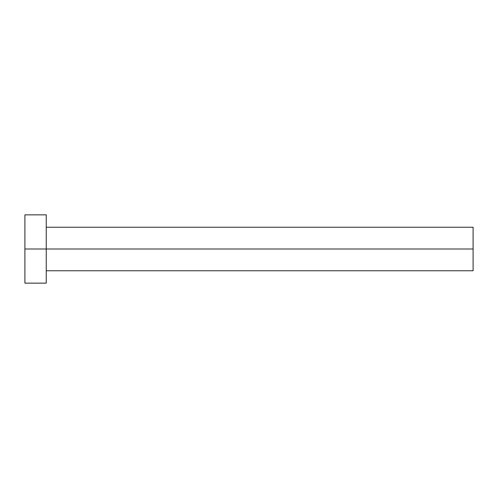 <?xml version="1.0" encoding="UTF-8"?>
<svg xmlns="http://www.w3.org/2000/svg" width="498" height="498" viewBox="0 0 498 498"><rect width="100%" height="100%" fill="white"/><g stroke="black" fill="none" stroke-linecap="round" stroke-linejoin="round"><path stroke-width="0.75" d="M24.9 283.15L24.9 214.85L24.9 249L473.1 249L473.1 270.769L473.1 249L24.9 249L24.9 283.15L46.246 283.15L46.246 214.85L46.246 283.15M473.1 249L473.1 227.231L473.1 249M46.246 270.769L473.1 270.769M24.9 214.85L46.246 214.85M46.246 227.231L473.1 227.231"/></g></svg>

